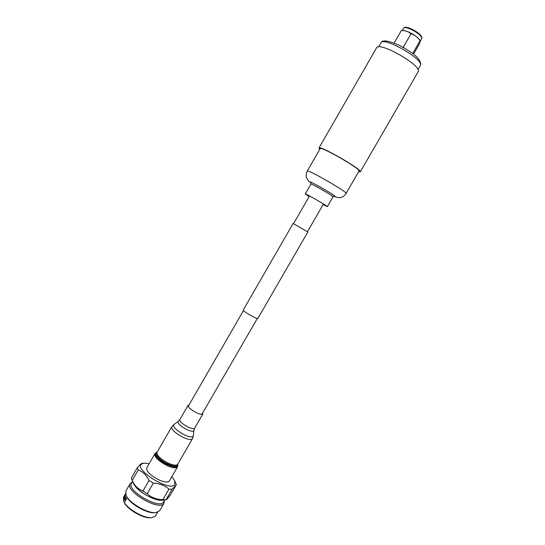 <?xml version="1.0" encoding="UTF-8"?>
<svg xmlns="http://www.w3.org/2000/svg" width="545" height="545" viewBox="0 0 545 545"><rect width="100%" height="100%" fill="white"/><g stroke="black" fill="none" stroke-linecap="round" stroke-linejoin="round"><path stroke-width="0.82" d="M297.059 225.753L307.843 231.993L257.853 318.45C256.273 318.505 252.553 316.7 246.701 313.041C244.296 311.427 243.145 310.412 243.234 310.016L293.115 223.491L297.059 225.753M394.151 43.028L401.372 30.493L403.457 30.575C405.46 30.704 408.123 31.651 411.448 33.422C415.528 35.704 418.294 37.891 419.739 39.976L420.222 40.732L419.391 43.995L413.505 54.18M403.981 47.797L403.402 47.006L411.012 33.817C414.691 34.996 417.715 37.278 420.1 40.643L420.236 40.752M402.196 30.52L403.906 27.815C405.562 27.209 408.655 28.074 413.178 30.418C418.499 33.477 421.401 36.072 421.905 38.205L420.263 41.318M403.906 27.815L404.56 27.468C406.154 26.875 409.131 27.706 413.485 29.968C418.601 32.904 421.401 35.405 421.885 37.469L421.905 38.205M403.402 47.006L402.537 46.986M412.654 53.519L420.1 40.643M402.046 30.513C405.582 30.622 408.573 31.726 411.012 33.817M154.841 453.828L146.734 467.896C146.278 471.377 150.304 475.363 158.806 479.845C164.433 482.284 167.955 482.659 169.366 480.969L177.5 466.915C176.151 468.496 172.663 468.053 167.049 465.58C158.547 461.07 154.473 457.153 154.841 453.828L156.538 452.52C152.471 453.481 158.997 460.893 167.451 464.721C174.352 467.644 177.793 467.665 177.786 464.79L177.5 466.915M188.992 405.037L188.005 405.425C187.991 407.224 190.75 409.615 196.275 412.606C199.906 414.309 202.093 414.772 202.835 413.989L202.679 412.94M157.607 512.232L155.223 516.238L151.885 517.621C144.118 518.765 126.624 508.662 123.735 501.366L123.49 497.278L124.628 495.316M164.256 500.76L163.99 503.267L159.685 510.699L155.979 512.559C147.852 513.792 129.063 502.946 126.072 495.289L125.827 491.154L130.112 483.708L132.149 482.223M163.99 503.267L163.67 503.709C158.643 511.081 124.648 490.793 130.112 483.708M164.719 499.949L163.255 502.374C158.472 509.316 126.311 490.112 131.461 483.422L132.619 481.412M166.048 499.799L172.125 489.321L176.348 484.682L170.401 494.942L167.478 498.675L166.096 499.806L162.86 499.67C156.681 499.513 151.449 497.551 147.184 493.79L142.919 491.113C138.301 489.308 134.731 485.752 132.217 480.458L131.359 478.067L137.367 467.617L140.617 464.211L142.02 463.413L143.914 463.195M171.825 476.725L174.795 480.922L174.672 484.716C169.495 491.897 133.532 469.402 141.577 464.074L144.057 463.175L149.18 463.652M174.856 481.058L176.348 484.682M132.217 480.458L138.26 469.954L137.367 467.617M138.26 469.954C142.797 471.657 146.394 475.165 149.051 480.486L142.919 491.113M147.184 493.79L153.322 483.156L149.051 480.486M153.322 483.156C159.569 483.408 164.781 485.397 168.957 489.137L162.86 499.67M172.125 489.321L168.957 489.137M162.403 500.194L162.253 500.208C154.698 501.386 136.393 490.813 133.627 483.681L133.566 483.538M155.005 512.661L154.848 512.675C147.136 513.846 129.376 503.587 126.535 496.332L126.474 496.188M124.526 495.48L125.541 493.716M123.776 496.979L125.52 493.784L123.824 496.999M123.667 497.755L125.282 494.942L123.953 498.041L125.493 496.413L123.872 499.234L125.18 496.618L123.722 498.58L125.03 495.575L123.756 497.796M124.423 498.634L124.662 499.268L124.716 498.607M124.226 500.201L125.418 499.343L125.888 497.469L125.677 499.159L126.501 498.614L126.706 498.941L125.588 499.656L125.132 501.87L125.302 499.854L124.226 500.201L126.59 498.757M150.985 517.709L150.836 517.73C143.464 518.806 126.917 509.255 124.165 502.333L124.103 502.19M125.173 501.652L125.302 499.854M124.778 499.07L124.648 498.716M359.114 170.912L346.15 193.277C345.571 190.913 306.917 168.793 307.285 171.028L320.133 148.683C320.188 145.713 358.957 167.812 359.114 170.912M319.765 149.33L318.975 148.002C319.009 144.847 360.17 168.31 360.286 171.566L358.739 171.839M318.975 148.002L376.561 47.831C378.611 41.134 420.352 64.48 418.431 71.286L360.286 171.859M309.151 196.609L305.282 193.918C304.934 193.025 326.598 205.458 327.313 206.569L323.103 204.661M177.786 464.79L177.684 464.292C177.37 466.779 174.059 466.663 167.731 463.952C159.91 460.402 153.656 453.563 157.008 452.377M171.661 426.939L156.987 452.418C156.674 455.429 160.387 458.985 168.133 463.1C173.249 465.362 176.423 465.777 177.65 464.347L192.378 438.895C191.247 440.156 188.134 439.617 183.038 437.294C175.292 433.139 171.498 429.692 171.661 426.939L173.753 424.637C172.772 427.014 176.294 430.4 184.319 434.781C189.735 437.226 192.739 437.608 193.325 435.939L192.378 438.895M178.208 421.442L179.789 419.684C179.714 421.585 182.439 424.024 187.964 426.994C191.602 428.677 193.809 429.085 194.599 428.234L193.863 430.482C193.4 431.783 191.009 431.456 186.69 429.494C180.286 425.999 177.459 423.315 178.208 421.442L173.753 424.637M327.368 206.671L333.002 196.738C332.396 195.444 310.698 183.011 310.936 184.094L310.895 182.732M310.95 182.82L310.541 182.439C307.877 179.768 334.037 194.599 334.848 196.227L333.853 196.098M310.997 182.909L310.309 182.309C307.584 179.578 334.255 194.701 335.08 196.357L334.044 196.214M420.542 64.937L420.815 64.065C419.425 56.51 409.574 51.039 399.178 45.249C388.088 40.493 382.031 39.683 381.01 42.823C383.067 36.331 422.416 58.308 420.542 64.937M323.492 203.987L307.441 231.754M257.281 318.505L201.848 414.377M309.54 195.934L293.523 223.722M243.479 310.527L188.161 406.475M157.021 452.364L156.538 452.52M179.789 419.684L188.005 405.425M193.863 430.482L193.325 435.939M194.599 428.234L202.835 413.989M162.253 500.208L166.096 499.806M133.627 483.681L131.965 479.934M154.848 512.675L155.979 512.559M126.535 496.332L126.072 495.289M150.836 517.73L151.885 517.621M124.165 502.333L123.735 501.366M307.285 171.028C305.527 174.523 305.909 177.793 308.436 180.824L311.045 183.011M333.928 196.227C340.857 199.3 343.289 196.915 346.191 193.489M418.008 69.597L420.358 65.543M305.282 193.918L310.936 184.094M378.673 46.89L381.01 42.823M333.05 196.861L334.31 196.227L333.881 196.091"/></g></svg>
